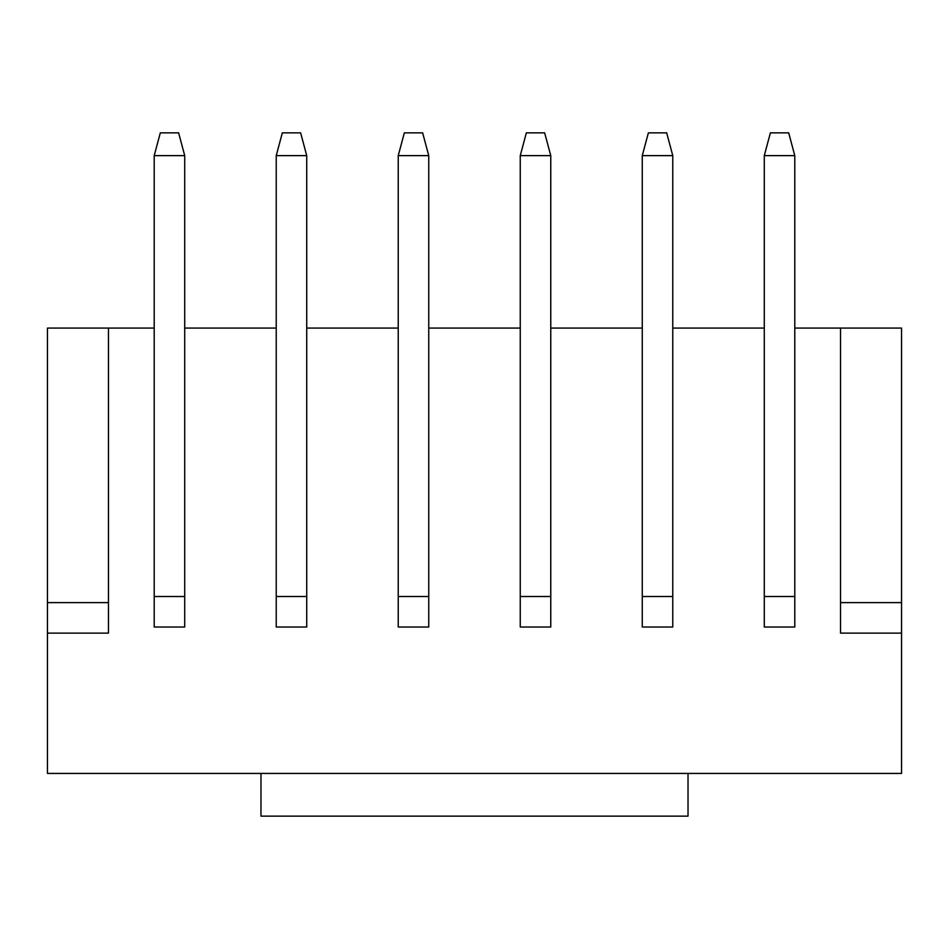 <?xml version="1.0" encoding="UTF-8"?>
<svg xmlns="http://www.w3.org/2000/svg" width="949" height="949" viewBox="0 0 949 949"><rect width="100%" height="100%" fill="white"/><g stroke="black" fill="none" stroke-linecap="round" stroke-linejoin="round"><path stroke-width="1.42" d="M47.45 633.113L47.45 602.615L108.459 602.615L108.459 633.113L47.45 633.113L47.45 773.435L901.55 773.435L901.55 633.113L840.541 633.113L840.541 602.615L901.55 602.615L901.55 328.081L794.788 328.081M764.289 328.081L672.77 328.081M642.271 328.081L550.764 328.081M520.254 328.081L428.746 328.081M398.236 328.081L306.729 328.081M276.23 328.081L184.711 328.081M154.213 328.081L47.45 328.081L47.45 602.615M260.975 773.435L260.975 816.14L688.025 816.14L688.025 773.435M520.254 596.518L520.254 627.016L550.764 627.016L550.764 155.624L520.254 155.624L520.254 596.518L550.764 596.518M520.254 155.624L526.351 132.86L544.655 132.86L550.764 155.624M764.289 596.518L764.289 627.016L794.788 627.016L794.788 155.624L764.289 155.624L764.289 596.518L794.788 596.518M764.289 155.624L770.386 132.86L788.69 132.86L794.788 155.624M901.55 602.615L901.55 633.113M840.541 328.081L840.541 602.615M642.271 596.518L642.271 627.016L672.77 627.016L672.77 155.624L642.271 155.624L642.271 596.518L672.77 596.518M642.271 155.624L648.369 132.86L666.673 132.86L672.77 155.624M404.345 132.86L422.649 132.86L428.746 155.624L398.236 155.624L404.345 132.86M282.327 132.86L300.631 132.86L306.729 155.624L276.23 155.624L282.327 132.86M160.31 132.86L178.614 132.86L184.711 155.624L154.213 155.624L160.31 132.86M398.236 155.624L398.236 627.016L428.746 627.016L428.746 155.624M276.23 155.624L276.23 627.016L306.729 627.016L306.729 155.624M154.213 155.624L154.213 627.016L184.711 627.016L184.711 155.624M108.459 602.615L108.459 328.081M398.236 596.518L428.746 596.518M276.23 596.518L306.729 596.518M154.213 596.518L184.711 596.518"/></g></svg>
